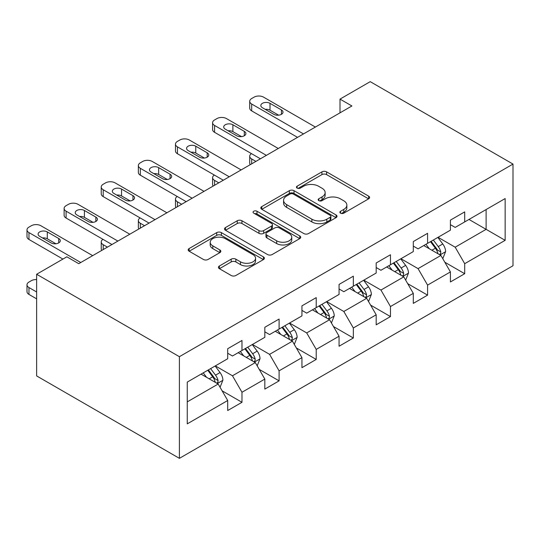 <?xml version="1.0" encoding="UTF-8"?>
<svg xmlns="http://www.w3.org/2000/svg" width="540" height="540" viewBox="0 0 540 540"><rect width="100%" height="100%" fill="white"/><g stroke="black" fill="none" stroke-linecap="round" stroke-linejoin="round"><path stroke-width="0.81" d="M340.558 213.165A2.315 1.337 0 0 0 343.825 213.165L368.644 198.835A3.301 1.91 0 0 0 369.61 197.492A3.301 1.91 0 0 0 368.644 196.142L326.599 171.869A3.301 1.91 0 0 0 321.928 171.869L297.115 186.199A2.315 1.337 0 0 0 296.44 187.137A2.315 1.337 0 0 0 297.115 188.082A2.315 1.337 0 0 0 300.382 188.082L303.595 186.232A10.571 6.102 0 0 1 318.546 186.232L322.049 188.251A10.571 6.102 0 0 1 325.141 192.571A10.571 6.102 0 0 1 322.049 196.884L318.836 198.74A2.315 1.337 0 0 0 318.161 199.679A2.315 1.337 0 0 0 318.836 200.624A2.315 1.337 0 0 0 322.103 200.624L325.316 198.767A10.571 6.102 0 0 1 340.268 198.767L343.771 200.792A10.571 6.102 0 0 1 346.862 205.106A10.571 6.102 0 0 1 343.771 209.425L340.558 211.275A2.315 1.337 0 0 0 339.876 212.22A2.315 1.337 0 0 0 340.558 213.165L340.558 211.275M219.395 265.99A3.301 1.91 0 0 0 218.43 267.341A3.301 1.91 0 0 0 219.395 268.691L231.194 275.495A3.301 1.91 0 0 0 235.865 275.495L263.425 259.585A3.301 1.91 0 0 0 264.391 258.235A3.301 1.91 0 0 0 263.425 256.892L221.38 232.619A3.301 1.91 0 0 0 216.709 232.619L189.149 248.528A3.301 1.91 0 0 0 188.183 249.878A3.301 1.91 0 0 0 189.149 251.228L203.398 259.45A3.301 1.91 0 0 0 208.069 259.45L219.868 252.639A3.301 1.91 0 0 0 220.833 251.296A3.301 1.91 0 0 0 219.868 249.946L212.8 245.862A8.836 5.103 0 0 1 210.209 242.257A8.836 5.103 0 0 1 215.663 237.546A8.836 5.103 0 0 1 225.295 238.653L252.97 254.63A8.836 5.103 0 0 1 255.562 258.235A8.836 5.103 0 0 1 250.108 262.953A8.836 5.103 0 0 1 240.476 261.846L235.865 259.18A3.301 1.91 0 0 0 231.194 259.18L219.395 265.99L219.395 268.691M513 164.079L370.231 81.655L340.011 99.103L351.911 105.968L78.752 263.682L66.852 256.81L36.632 274.259L179.401 356.683L513 164.079L513 265.741L179.401 458.345L179.401 356.683M303.831 233.564A3.301 1.91 0 0 0 308.502 233.564L336.062 217.647A3.301 1.91 0 0 0 337.028 216.297A3.301 1.91 0 0 0 336.062 214.954L294.017 190.681A3.301 1.91 0 0 0 289.346 190.681L261.785 206.591A3.301 1.91 0 0 0 260.82 207.941A3.301 1.91 0 0 0 261.785 209.291L303.831 233.564M254.657 213.665A2.315 1.337 0 0 1 257 213.988L257 211.241L299.74 235.919A3.301 1.91 0 0 1 300.713 237.269A3.301 1.91 0 0 1 299.74 238.619L272.18 254.529A3.301 1.91 0 0 1 267.509 254.529L225.47 230.256L225.47 227.563A3.301 1.91 0 0 0 224.505 228.906A3.301 1.91 0 0 0 225.47 230.256M225.47 227.563L237.263 220.752A3.301 1.91 0 0 1 241.934 220.752L258.984 230.594A3.301 1.91 0 0 0 263.655 230.594L271.478 226.078A3.301 1.91 0 0 0 272.45 224.728A3.301 1.91 0 0 0 271.478 223.378L253.732 213.131A2.315 1.337 0 0 1 253.051 212.186A2.315 1.337 0 0 1 254.482 210.951A2.315 1.337 0 0 1 257 211.241M222.109 390.825L241.981 402.293L241.981 392.263L264.823 379.08L264.823 389.104L279.099 380.862L279.099 370.832L301.941 357.649L301.941 367.673L316.217 359.431L316.217 349.407L339.059 336.218L339.059 346.241L353.336 338L353.336 327.976L376.184 314.786L376.184 324.817L390.461 316.568L390.461 306.545L413.303 293.355L413.303 303.385L427.579 295.137L427.579 285.113L450.421 271.924L450.421 281.954L464.697 273.713L464.697 263.682L505.15 240.327L505.15 198.565L486.115 209.554L486.115 229.338L505.15 240.327M241.981 402.293L227.704 410.535L227.704 400.511L187.252 423.86L187.252 382.097L227.704 358.742L227.704 348.719L241.981 340.477L241.981 350.501L264.823 337.311L264.823 327.287L279.099 319.046L279.099 329.069L301.941 315.887L301.941 305.856L316.217 297.614L316.217 307.638L339.059 294.455L339.059 284.425L353.336 276.183L353.336 286.214L376.184 273.024L376.184 262.994L390.461 254.752L390.461 264.782L413.303 251.593L413.303 241.562L427.579 233.321L427.579 243.351L450.421 230.162L450.421 220.131L464.697 211.889L464.697 221.92L505.15 198.565M238.174 352.701L255.305 362.59L232.463 375.779L215.332 365.89M227.704 353.248L232.463 355.995L241.981 350.501M232.463 375.779L241.981 392.263M255.305 362.59L264.823 379.08M275.292 331.27L292.424 341.159L269.582 354.348L252.45 344.459M264.823 331.817L269.582 334.564L279.099 329.069M269.582 354.348L279.099 370.832M292.424 341.159L301.941 357.649M312.41 309.839L329.542 319.727L306.7 332.917L289.568 323.028M301.941 310.385L306.7 313.139L316.217 307.638M306.7 332.917L316.217 349.407M329.542 319.727L339.059 336.218M349.529 288.407L366.667 298.303L343.818 311.486L326.687 301.597M339.059 288.961L343.818 291.708L353.336 286.214M343.818 311.486L353.336 327.976M366.667 298.303L376.184 314.786M386.654 266.976L403.785 276.872L380.943 290.054L363.805 280.166M376.184 267.529L380.943 270.277L390.461 264.782M380.943 290.054L390.461 306.545M403.785 276.872L413.303 293.355M423.772 245.545L440.903 255.44L418.061 268.63L400.93 258.734M413.303 246.098L418.061 248.846L427.579 243.351M418.061 268.63L427.579 285.113M440.903 255.44L450.421 271.924M468.976 219.443L486.115 229.338L455.18 247.199L438.048 237.303M450.421 224.667L455.18 227.414L464.697 221.92M455.18 247.199L464.697 263.682M36.632 274.259L36.632 375.921L179.401 458.345M340.011 99.103L340.011 112.84M187.252 401.882L218.187 384.021L201.056 374.132M218.187 384.021L227.704 400.511M444.832 262.238L464.697 273.713M407.707 283.669L427.579 295.137M370.589 305.1L390.461 316.568M333.47 326.531L353.336 338M296.352 347.963L316.217 359.431M259.234 369.394L279.099 380.862M341.483 213.489L343.771 212.173A10.571 6.102 0 0 0 346.862 207.853L346.862 205.106M325.141 192.571L325.141 195.318A10.571 6.102 0 0 1 322.049 199.631L319.761 200.954M368.597 198.862L326.599 174.616A3.301 1.91 0 0 0 321.928 174.616L298.04 188.413M336.015 217.674L294.017 193.428A3.301 1.91 0 0 0 289.346 193.428L261.832 209.311M330.224 217.242A2.315 1.337 0 0 0 330.899 216.297A2.315 1.337 0 0 0 330.224 215.359L293.321 194.049A2.315 1.337 0 0 0 290.048 194.049L286.666 196.007A10.571 6.102 0 0 0 283.568 200.32A10.571 6.102 0 0 0 286.666 204.633L311.884 219.2A10.571 6.102 0 0 0 326.835 219.2L330.224 217.242L330.224 219.989A2.315 1.337 0 0 0 330.899 219.051L330.899 216.297M283.568 200.32L283.568 203.067A10.571 6.102 0 0 0 286.666 207.387L286.666 204.633M330.224 219.989L326.835 221.947A10.571 6.102 0 0 1 311.884 221.947L286.666 207.387M225.511 230.283L237.263 223.499L237.263 220.752M272.45 224.728L272.45 227.475A3.301 1.91 0 0 1 271.478 228.825L263.655 233.341A3.301 1.91 0 0 1 258.984 233.341L241.934 223.499A3.301 1.91 0 0 0 237.263 223.499M257 213.988L299.7 238.64M276.676 240.806A8.836 5.103 0 0 0 286.308 241.913A8.836 5.103 0 0 0 291.762 237.202A8.836 5.103 0 0 0 289.17 233.597L279.423 227.968A3.301 1.91 0 0 0 274.752 227.968L266.929 232.484A3.301 1.91 0 0 0 265.957 233.834A3.301 1.91 0 0 0 266.929 235.177L276.676 240.806L276.676 243.554A8.836 5.103 0 0 0 286.308 244.661A8.836 5.103 0 0 0 291.762 239.949L291.762 237.202M265.957 233.834L265.957 236.581A3.301 1.91 0 0 0 266.929 237.924L266.929 235.177M276.676 243.554L266.929 237.924M255.562 258.235L255.562 260.982A8.836 5.103 0 0 1 250.108 265.7A8.836 5.103 0 0 1 240.476 264.593L235.865 261.927A3.301 1.91 0 0 0 231.194 261.927L219.443 268.711M210.209 242.257L210.209 245.005A8.836 5.103 0 0 0 212.8 248.609L212.8 245.862M219.821 252.666L212.8 248.609M263.378 259.612L221.38 235.366A3.301 1.91 0 0 0 216.709 235.366L189.196 251.249M442.78 258.694L445.615 251.566A8.917 5.15 -120 0 0 442.766 243.972L437.859 237.418M429.293 248.738L425.959 244.282M255.899 161.406L251.687 158.969L251.687 163.836M250.276 164.646A6.73 3.888 180 0 1 249.716 163.094L249.716 156.222A6.73 3.888 0 0 0 251.687 158.969M439.519 254.644L440.606 253.503L440.802 251.944A8.917 5.15 -120 0 0 438.244 246.578L433.337 240.023M431.102 241.313L436.55 248.589A4.543 2.626 60 0 1 437.373 249.966L440.802 251.944M430.481 241.67L435.389 248.231A8.917 5.15 60 0 1 437.94 253.591M251.458 153.617A6.73 3.888 0 0 0 249.716 156.222M303.487 133.927L251.687 104.024A6.73 3.888 -0 0 1 249.716 101.27A6.73 3.888 -0 0 1 251.687 98.523L254.07 97.153A6.73 3.888 -0 0 1 263.588 97.153L315.387 127.062M249.716 101.27L249.716 108.142A6.73 3.888 180 0 0 251.687 110.889L297.54 137.363M262.393 107.73A5.387 3.112 180 0 1 260.82 105.53A5.387 3.112 180 0 1 264.141 102.661A5.387 3.112 180 0 1 270.007 103.336L281.435 109.931A5.387 3.112 180 0 1 283.007 112.124A5.387 3.112 180 0 1 279.686 115A5.387 3.112 180 0 1 273.821 114.325L262.393 107.73M265.194 109.35A5.387 3.112 180 0 1 270.007 110.201L278.633 115.182M405.662 280.125L408.496 272.997A8.917 5.15 -120 0 0 405.648 265.403L400.734 258.842M392.175 270.169L388.84 265.714M218.781 182.837L214.569 180.4L214.569 185.267M213.158 186.077A6.73 3.888 180 0 1 212.598 184.525L212.598 177.653A6.73 3.888 0 0 0 214.569 180.4M402.401 276.075L403.481 274.928L403.677 273.375A8.917 5.15 -120 0 0 401.126 268.009L396.218 261.454M393.984 262.744L399.431 270.02A4.543 2.626 60 0 1 400.255 271.397L403.677 273.375M393.363 263.101L398.27 269.663A8.917 5.15 60 0 1 400.822 275.022M214.34 175.048A6.73 3.888 0 0 0 212.598 177.653M368.543 301.556L371.371 294.428A8.917 5.15 -120 0 0 368.53 286.834L363.616 280.274M355.057 291.6L351.722 287.145M181.663 204.262L177.451 201.832L177.451 206.699M176.04 207.509A6.73 3.888 180 0 1 175.48 205.956L175.48 199.085A6.73 3.888 0 0 0 177.451 201.832M365.283 297.506L366.363 296.359L366.559 294.806A8.917 5.15 -120 0 0 364.007 289.44L359.093 282.886M356.859 284.175L362.313 291.452A4.543 2.626 60 0 1 363.137 292.829L366.559 294.806M356.238 284.533L361.152 291.094A8.917 5.15 60 0 1 363.704 296.453M177.215 196.479A6.73 3.888 0 0 0 175.48 199.085M266.369 155.358L214.569 125.449A6.73 3.888 -0 0 1 212.598 122.702A6.73 3.888 -0 0 1 214.569 119.954L216.945 118.584A6.73 3.888 -0 0 1 226.469 118.584L278.269 148.487M212.598 122.702L212.598 129.573A6.73 3.888 180 0 0 214.569 132.32L260.422 158.794M225.275 129.161A5.387 3.112 180 0 1 223.702 126.961A5.387 3.112 180 0 1 227.023 124.092A5.387 3.112 180 0 1 232.888 124.767L244.31 131.362A5.387 3.112 180 0 1 245.889 133.556A5.387 3.112 180 0 1 242.568 136.431A5.387 3.112 180 0 1 236.696 135.756L225.275 129.161M228.076 130.781A5.387 3.112 180 0 1 232.888 131.632L241.508 136.613M229.25 176.789L177.451 146.88A6.73 3.888 -0 0 1 175.48 144.133A6.73 3.888 -0 0 1 177.451 141.386L179.827 140.015A6.73 3.888 -0 0 1 189.344 140.015L241.144 169.918M175.48 144.133L175.48 151.004A6.73 3.888 180 0 0 177.451 153.752L223.304 180.225M188.156 150.593A5.387 3.112 180 0 1 186.577 148.392A5.387 3.112 180 0 1 189.904 145.523A5.387 3.112 180 0 1 195.77 146.198L207.191 152.793A5.387 3.112 180 0 1 208.771 154.987A5.387 3.112 180 0 1 205.443 157.862A5.387 3.112 180 0 1 199.577 157.187L188.156 150.593M190.958 152.206A5.387 3.112 180 0 1 195.77 153.063L204.39 158.044M331.425 322.988L334.253 315.853A8.917 5.15 -120 0 0 331.412 308.266L326.498 301.705M317.939 313.031L314.597 308.576M144.538 225.693L140.333 223.263L140.333 228.13M138.922 228.94A6.73 3.888 180 0 1 138.362 227.387L138.362 220.516A6.73 3.888 0 0 0 140.333 223.263M328.165 318.931L329.245 317.79L329.441 316.238A8.917 5.15 -120 0 0 326.889 310.871L321.975 304.317M319.741 305.606L325.188 312.883A4.543 2.626 60 0 1 326.018 314.26L329.441 316.238M319.12 305.964L324.034 312.518A8.917 5.15 60 0 1 326.585 317.885M140.096 217.91A6.73 3.888 0 0 0 138.362 220.516M294.307 344.419L297.135 337.284A8.917 5.15 -120 0 0 294.287 329.69L289.379 323.136M280.814 334.463L277.479 330.007M107.419 247.124L103.208 244.694L103.208 249.561M101.803 250.371A6.73 3.888 180 0 1 101.237 248.819L101.237 241.947A6.73 3.888 0 0 0 103.208 244.694M291.047 340.362L292.127 339.221L292.322 337.669A8.917 5.15 -120 0 0 289.771 332.303L284.857 325.748M282.623 327.038L288.07 334.307A4.543 2.626 60 0 1 288.9 335.691L292.322 337.669M282.002 327.395L286.916 333.95A8.917 5.15 60 0 1 289.467 339.316M102.978 239.341A6.73 3.888 0 0 0 101.237 241.947M257.182 365.85L260.017 358.715A8.917 5.15 -120 0 0 257.168 351.121L252.261 344.567M243.695 355.887L240.361 351.439M253.922 361.793L255.008 360.652L255.204 359.1A8.917 5.15 -120 0 0 252.646 353.734L247.739 347.18M245.504 348.469L250.952 355.738A4.543 2.626 60 0 1 251.775 357.122L255.204 359.1M244.883 348.827L249.791 355.381A8.917 5.15 60 0 1 252.349 360.747M192.132 198.221L140.333 168.311A6.73 3.888 -0 0 1 138.362 165.564A6.73 3.888 -0 0 1 140.333 162.817L142.709 161.447A6.73 3.888 -0 0 1 152.226 161.447L204.025 191.349M138.362 165.564L138.362 172.436A6.73 3.888 180 0 0 140.333 175.183L186.179 201.656M151.038 172.024A5.387 3.112 180 0 1 149.459 169.823A5.387 3.112 180 0 1 152.786 166.955A5.387 3.112 180 0 1 158.652 167.63L170.073 174.218A5.387 3.112 180 0 1 171.653 176.418A5.387 3.112 180 0 1 168.325 179.294A5.387 3.112 180 0 1 162.459 178.619L151.038 172.024M153.839 173.637A5.387 3.112 180 0 1 158.652 174.494L167.272 179.469M155.014 219.652L103.208 189.743A6.73 3.888 -0 0 1 101.237 186.995A6.73 3.888 -0 0 1 103.208 184.248L105.59 182.878A6.73 3.888 -0 0 1 115.108 182.878L166.907 212.78M101.237 186.995L101.237 193.867A6.73 3.888 180 0 0 103.208 196.614L149.06 223.088M113.92 193.455A5.387 3.112 180 0 1 112.34 191.255A5.387 3.112 180 0 1 115.661 188.386A5.387 3.112 180 0 1 121.534 189.054L132.955 195.649A5.387 3.112 180 0 1 134.528 197.849A5.387 3.112 180 0 1 131.207 200.718A5.387 3.112 180 0 1 125.341 200.05L113.92 193.455M116.721 195.068A5.387 3.112 180 0 1 121.534 195.925L130.154 200.9M117.889 241.083L66.089 211.174A6.73 3.888 -0 0 1 64.118 208.427A6.73 3.888 -0 0 1 66.089 205.679L68.472 204.309A6.73 3.888 -0 0 1 77.99 204.309L129.789 234.212M64.118 208.427L64.118 215.298A6.73 3.888 180 0 0 66.089 218.045L111.942 244.519M76.802 214.886A5.387 3.112 180 0 1 75.222 212.686A5.387 3.112 180 0 1 78.543 209.817A5.387 3.112 180 0 1 84.416 210.485L95.837 217.08A5.387 3.112 180 0 1 97.409 219.281A5.387 3.112 180 0 1 94.088 222.149A5.387 3.112 180 0 1 88.222 221.481L76.802 214.886M79.596 216.5A5.387 3.112 180 0 1 84.416 217.357L93.035 222.332M220.064 387.281L222.899 380.147A8.917 5.15 -120 0 0 220.05 372.553L215.136 365.999M206.577 377.318L203.243 372.87M36.632 291.978L28.971 287.557L28.971 294.428A6.73 3.888 180 0 1 27 291.681L27 284.81A6.73 3.888 0 0 0 28.971 287.557M36.632 298.85L28.971 294.428M216.803 383.225L217.883 382.084L218.079 380.531A8.917 5.15 -120 0 0 215.528 375.165L210.62 368.611M208.386 369.9L213.833 377.17A4.543 2.626 60 0 1 214.657 378.554L218.079 380.531M207.765 370.258L212.672 376.812A8.917 5.15 60 0 1 215.224 382.178M36.632 279.565A6.73 3.888 0 0 0 31.354 280.685L28.971 282.062A6.73 3.888 0 0 0 27 284.81M80.77 262.514L28.971 232.605A6.73 3.888 -0 0 1 27 229.858A6.73 3.888 -0 0 1 28.971 227.111L31.354 225.734A6.73 3.888 -0 0 1 40.871 225.734L92.671 255.643M27 229.858L27 236.729A6.73 3.888 180 0 0 28.971 239.476L62.924 259.079M39.677 236.318A5.387 3.112 180 0 1 38.104 234.117A5.387 3.112 180 0 1 41.425 231.248A5.387 3.112 180 0 1 47.291 231.917L58.712 238.511A5.387 3.112 180 0 1 60.291 240.712A5.387 3.112 180 0 1 56.97 243.581A5.387 3.112 180 0 1 51.098 242.912L39.677 236.318M42.478 237.931A5.387 3.112 180 0 1 47.291 238.788L55.91 243.763M343.771 212.173L343.771 209.425M318.836 200.624L318.836 198.74M322.049 199.631L322.049 196.884M297.115 188.082L297.115 186.199M321.928 174.616L321.928 171.869M326.599 174.616L326.599 171.869M368.644 198.835L368.644 196.142M261.785 209.291L261.785 206.591M289.346 193.428L289.346 190.681M294.017 193.428L294.017 190.681M336.062 217.647L336.062 214.954M311.884 221.947L311.884 219.2M326.835 221.947L326.835 219.2M241.934 223.499L241.934 220.752M258.984 233.341L258.984 230.594M263.655 233.341L263.655 230.594M271.478 228.825L271.478 226.078M299.74 238.619L299.74 235.919M231.194 261.927L231.194 259.18M235.865 261.927L235.865 259.18M240.476 264.593L240.476 261.846M219.868 252.639L219.868 249.946M189.149 251.228L189.149 248.528M216.709 235.366L216.709 232.619M221.38 235.366L221.38 232.619M263.425 259.585L263.425 256.892M440.019 254.927L445.554 251.735M438.244 246.578L442.766 243.972M431.906 250.243L435.389 248.231M251.687 110.889L251.687 104.024M270.007 103.336L270.007 110.201M281.435 109.931L281.435 114.325M402.901 276.359L408.436 273.166M401.126 268.009L405.648 265.403M394.781 271.674L398.27 269.663M365.783 297.79L371.318 294.597M364.007 289.44L368.53 286.834M357.662 293.105L361.152 291.094M214.569 132.32L214.569 125.449M232.888 124.767L232.888 131.632M244.31 131.362L244.31 135.756M177.451 153.752L177.451 146.88M195.77 146.198L195.77 153.063M207.191 152.793L207.191 157.187M328.664 319.221L334.193 316.028M326.889 310.871L331.412 308.266M320.544 314.537L324.034 312.518M291.546 340.652L297.074 337.46M289.771 332.303L294.287 329.69M283.426 335.968L286.916 333.95M254.428 362.084L259.956 358.891M252.646 353.734L257.168 351.121M246.308 357.399L249.791 355.381M140.333 175.183L140.333 168.311M158.652 167.63L158.652 174.494M170.073 174.218L170.073 178.619M103.208 196.614L103.208 189.743M121.534 189.054L121.534 195.925M132.955 195.649L132.955 200.05M66.089 218.045L66.089 211.174M84.416 210.485L84.416 217.357M95.837 217.08L95.837 221.481M217.303 383.515L222.838 380.322M215.528 375.165L220.05 372.553M209.189 378.83L212.672 376.812M28.971 239.476L28.971 232.605M47.291 231.917L47.291 238.788M58.712 238.511L58.712 242.912"/></g></svg>
